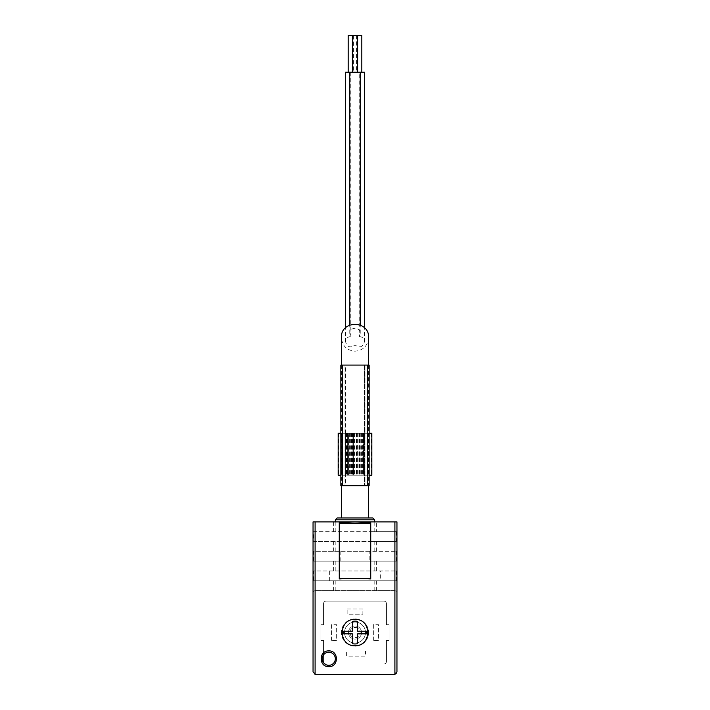 <?xml version="1.0" encoding="UTF-8"?>
<svg xmlns="http://www.w3.org/2000/svg" width="710" height="710" viewBox="0 0 710 710"><rect width="100%" height="100%" fill="white"/><g stroke="black" fill="none" stroke-linecap="round" stroke-linejoin="round"><path stroke-width="0.53" stroke-dasharray="3.55 2.66" d="M346.613 650.901L365.49 650.901L365.49 656.147L346.613 656.147L346.613 650.901L346.613 656.147L365.49 656.147L365.49 650.901L346.613 650.901M331.401 640.411L331.401 624.685L336.647 624.685L336.647 640.411L331.401 640.411L336.647 640.411L336.647 624.685L331.401 624.685L331.401 640.411M355 646.18A13.632 13.632 0 0 0 368.632 632.548A13.632 13.632 0 0 0 355 618.916A13.632 13.632 0 0 0 341.368 632.548A13.632 13.632 0 0 0 355 646.18M323.538 624.685L320.911 624.685L320.911 640.411L323.538 640.411L323.538 661.392A2.618 2.618 0 0 0 326.156 664.01L383.844 664.01A2.618 2.618 0 0 0 386.462 661.392L386.462 640.411L389.089 640.411L389.089 624.685L386.462 624.685L386.462 603.704A2.618 2.618 0 0 0 383.844 601.086L326.156 601.086A2.618 2.618 0 0 0 323.538 603.704L323.538 624.685L320.911 624.685L320.911 640.411L323.538 640.411L323.538 661.392A2.618 2.618 0 0 0 326.156 664.01L383.844 664.01A2.618 2.618 0 0 0 386.462 661.392L386.462 640.411L389.089 640.411L389.089 624.685L386.462 624.685L386.462 603.704A2.618 2.618 0 0 0 383.844 601.086L326.156 601.086A2.618 2.618 0 0 0 323.538 603.704L323.538 624.685M373.353 640.411L373.353 624.685L378.599 624.685L378.599 640.411L373.353 640.411L378.599 640.411L378.599 624.685L373.353 624.685L373.353 640.411M347.137 608.949L362.863 608.949L362.863 614.194L347.137 614.194L347.137 608.949L347.137 614.194L362.863 614.194L362.863 608.949L347.137 608.949M376.362 521.894L313.048 521.894L313.048 593.214C313.039 591.732 313.909 590.853 315.666 590.596A2.618 2.618 0 0 0 313.048 593.214L313.048 671.882A2.618 2.618 0 0 0 315.666 674.5L394.334 674.5A2.618 2.618 0 0 0 396.952 671.882L396.952 593.214A2.618 2.618 0 0 0 394.334 590.596L315.666 590.596L394.334 590.596C396.091 590.853 396.961 591.732 396.952 593.214L396.952 521.894L376.362 521.894L376.362 531.71L396.393 531.71L372.04 531.71L372.04 541.526L313.607 541.526L313.607 531.71L376.362 531.71M345.726 623.273A13.108 13.108 0 0 1 364.274 623.282M364.363 623.371A13.108 13.108 0 0 1 368.108 632.459M368.108 632.557A13.108 13.108 0 0 1 364.265 641.822M364.159 641.929A13.108 13.108 0 0 1 355.142 645.656M354.991 645.656A13.108 13.108 0 0 1 341.892 632.539M341.892 632.406A13.108 13.108 0 0 1 345.663 623.344M352.382 643.668L352.382 633.861L343.649 633.861M343.649 631.234L352.382 631.234L352.382 621.419M357.618 643.668L357.618 633.861L366.351 633.861M366.351 631.234L357.618 631.234L357.618 621.419M370.735 578.943L370.735 522.533M339.265 578.943L339.265 522.533M368.632 517.963L341.368 517.963L368.632 517.963M368.632 365.091L368.632 485.711M368.632 337.561C367.807 345.832 363.263 350.376 355 351.202C346.737 350.376 342.193 345.832 341.368 337.561M396.393 570.964L396.393 580.78L313.607 580.78L313.607 570.964L396.393 570.964L380.32 570.964L380.32 580.78M329.68 580.78L329.68 570.964L313.607 570.964M396.393 551.342L396.393 561.148L313.607 561.148L313.607 551.342L396.393 551.342L369.182 551.342L369.182 561.148M340.818 561.148L340.818 551.342L313.607 551.342M396.393 531.71L396.393 541.526L372.04 541.526M337.96 541.526L337.96 531.71L313.607 531.71M396.393 541.526L313.607 541.526M396.393 561.148L313.607 561.148M396.393 580.78L313.607 580.78M374.667 521.894L335.333 521.894L374.667 521.894M329.68 570.964L380.32 570.964M340.818 551.342L369.182 551.342M337.96 531.71L372.04 531.71M337.17 517.963L372.83 517.963M359.198 336.513C362.375 336.833 364.123 338.581 364.443 341.758C362.766 347.234 359.624 348.282 355 344.909C350.376 348.282 347.234 347.234 345.557 341.758C345.877 338.581 347.625 336.833 350.802 336.513L349.755 333.372C349.506 326.635 360.494 326.635 360.245 333.372L359.198 336.513L359.198 72.207L360.245 72.207L359.198 72.207M349.755 72.207L350.802 72.207L349.755 72.207M350.802 336.513L350.802 72.207M345.557 72.207L364.443 72.207M355 344.909L355 72.207M357.618 72.207L352.382 72.207L357.618 72.207M353.429 72.207L348.184 72.207L353.429 72.207L353.429 35.5L352.382 35.5L361.816 35.5M361.816 72.207L356.571 72.207L361.816 72.207M348.184 35.5L353.429 35.5M334.339 664.329A7.863 7.863 0 0 0 336.647 658.765L336.647 658.765A7.863 7.863 0 0 0 334.303 653.173M334.144 653.014A7.863 7.863 0 0 0 328.748 650.901M328.49 650.91A7.863 7.863 0 0 0 323.654 652.801M323.21 653.209A7.863 7.863 0 0 0 320.911 658.791M320.911 658.871A7.863 7.863 0 0 0 323.236 664.356M323.645 664.729A7.863 7.863 0 0 0 334.286 664.391M355 618.916A13.632 13.632 0 0 1 366.804 639.364A13.632 13.632 0 0 1 343.196 639.364A13.632 13.632 0 0 1 355 618.916M355 622.058A10.49 10.49 0 0 1 364.079 637.793A10.49 10.49 0 0 1 345.921 637.793A10.49 10.49 0 0 1 355 622.058A10.49 10.49 0 0 1 364.079 637.793A10.49 10.49 0 0 1 345.921 637.793A10.49 10.49 0 0 1 355 622.058M355 625.989A6.559 6.559 0 0 1 360.68 635.823A6.559 6.559 0 0 1 349.32 635.823A6.559 6.559 0 0 1 355 625.989A6.559 6.559 0 0 1 360.68 635.823A6.559 6.559 0 0 1 349.32 635.823A6.559 6.559 0 0 1 355 625.989M355 627.436A5.112 5.112 0 0 1 359.42 635.104A5.112 5.112 0 0 1 350.58 635.104A5.112 5.112 0 0 1 355 627.436M346.613 433.269L346.613 475.221L341.368 475.221L341.368 433.269L341.368 475.221L341.874 475.221L341.35 475.221L341.315 433.269L369.156 433.269L369.156 365.091L340.844 365.091L340.844 433.269L345.406 433.269L341.315 433.269L341.35 475.221L345.406 475.221L342.415 475.221L342.415 485.711L369.156 485.711L369.156 475.221L367.585 475.221L367.585 485.711M356.571 433.269L356.571 475.221L352.116 475.221L353.163 475.221L353.163 433.269L352.116 433.269L353.163 433.269L353.429 475.221L338.164 475.221M371.836 433.269L347.101 433.269L347.101 475.221M338.164 433.269L347.101 433.269M362.899 433.269L362.899 475.221L347.66 475.221L347.66 433.269L347.66 475.221L353.429 475.221L353.429 433.269L354.476 433.269L353.429 433.269L353.429 475.221L355 475.221L352.905 475.221L367.585 475.221M352.905 433.269L351.849 433.269L352.905 433.269L352.905 475.221L351.849 475.221L352.905 475.221L352.905 433.269M368.632 433.269L368.614 475.221L368.632 433.269M371.747 433.269L371.277 433.269L371.747 433.269L371.783 475.221L371.277 475.221L371.747 475.221M363.538 433.269L356.313 433.269L363.538 433.269L363.538 475.221L356.313 475.221L363.538 475.221M340.844 433.269L340.844 475.221L342.415 475.221M338.253 475.221L338.723 475.221L338.217 475.221L338.253 433.269M356.571 475.221L346.613 475.221M362.899 475.221L371.836 475.221M353.429 475.221L354.476 475.221L353.429 475.221L353.429 433.269L353.429 475.221M340.844 475.221L340.844 485.711L342.415 485.711M347.261 433.269L347.261 475.221M362.34 433.269L362.34 475.221L362.34 433.269M369.156 433.269L369.156 475.221M360.174 433.269L360.174 475.221M361.106 433.269L361.106 475.221M348.53 433.269L353.686 433.269L348.53 433.269L348.53 475.221L353.686 475.221L348.53 475.221M359.633 433.269L359.633 475.221M356.313 433.269L356.313 475.221M353.686 433.269L353.686 475.221M350.367 433.269L350.367 475.221M364.594 433.269L364.594 475.221M345.406 433.269L345.406 475.221M345.557 365.091L366.014 365.091L345.557 365.091L345.557 485.711L343.986 485.711L364.443 485.711L345.557 485.711L345.557 365.091M366.014 485.711L364.443 485.711L366.014 485.711L366.014 365.091L366.014 485.711M343.986 365.091L343.986 485.711L343.986 365.091M357.618 433.269L357.618 475.221L357.618 433.269M368.179 433.269L368.179 475.221M351.849 433.269L351.849 475.221L351.849 433.269M359.198 433.269L359.198 475.221L359.198 433.269M368.304 433.269L368.304 475.221M333.638 521.894L333.638 531.71M333.638 541.526L333.638 551.342M333.638 561.148L333.638 570.964M333.638 580.78L333.638 590.596M335.83 521.894L335.83 531.71M335.83 541.526L335.83 551.342M335.83 561.148L335.83 570.964M335.83 580.78L335.83 590.596M374.17 521.894L374.17 531.71M374.17 541.526L374.17 551.342M374.17 561.148L374.17 570.964M374.17 580.78L374.17 590.596M376.362 541.526L376.362 551.342M376.362 561.148L376.362 570.964M376.362 580.78L376.362 590.596M335.333 519.8L374.667 519.8M338.217 433.269L338.217 475.221L338.217 433.269M371.783 433.269L371.783 475.221L371.783 433.269M342.415 365.091L342.415 433.269M367.585 365.091L367.585 433.269M364.443 365.091L364.443 485.711L364.443 365.091M349.373 433.269L349.373 475.221M348.628 433.269L348.628 475.221M347.483 433.269L347.483 475.221M347.465 433.269L347.465 475.221M352.337 433.269L352.337 475.221M351.574 433.269L351.574 475.221M346.462 433.269L346.462 475.221M346.551 433.269L346.551 475.221M347.793 433.269L347.793 475.221M361.47 433.269L361.47 475.221M362.207 433.269L362.207 475.221M363.449 433.269L363.449 475.221M368.65 433.269L368.65 475.221L368.685 433.269M359.704 433.269L359.704 475.221M358.151 433.269L358.151 475.221M363.085 433.269L363.085 475.221M360.964 433.269L360.964 475.221M360.254 433.269L360.254 475.221M359.5 433.269L359.5 475.221M341.368 365.091L341.368 485.711M360.245 333.372L360.245 324.976M349.755 333.372L349.755 324.976M345.557 341.758L345.557 327.727M364.443 341.758L364.443 327.727M356.571 35.5L356.571 72.207M338.723 433.269L338.723 475.221M371.277 433.269L371.277 475.221M355 433.269L355 475.221M352.116 433.269L352.116 475.221M347.323 433.269L347.323 475.221M352.63 433.269L352.63 475.221M341.874 433.269L341.874 475.221M346.356 433.269L346.356 475.221M363.644 433.269L363.644 475.221M368.126 433.269L368.126 475.221M354.476 433.269L354.476 475.221M359.438 433.269L359.438 475.221"/><path stroke-width="1.06" d="M366.351 633.861A11.431 11.431 0 0 0 366.351 631.234L357.618 631.234L357.618 621.419A11.431 11.431 0 0 0 352.382 621.419L352.382 631.234L343.649 631.234A11.431 11.431 0 0 0 343.649 633.861L352.382 633.861L352.382 643.668A11.431 11.431 0 0 0 357.618 643.668L357.618 633.861L366.351 633.861M328.783 666.637C318.675 667.16 318.639 650.431 328.748 650.901C338.883 650.342 338.945 667.134 328.783 666.637M394.334 674.5L315.666 674.5L313.048 671.882L313.048 521.894L396.952 521.894L396.952 671.882L394.334 674.5M339.265 523.208L370.735 523.208L370.735 522.533L355 523.208L339.265 522.533L339.265 578.943L355 578.268L370.735 578.943L370.735 578.268L339.265 578.268M355 619.439C338.102 618.65 338.093 646.428 354.991 645.656C371.88 646.464 371.925 618.667 355 619.439M341.368 365.091L341.368 337.561C340.702 320.05 369.298 320.05 368.632 337.561L368.632 365.091M368.632 485.711L368.632 517.963M370.735 523.208L370.735 578.268M374.667 521.894L374.667 519.8L372.83 517.963L337.17 517.963L335.333 519.8L335.333 521.894M364.443 327.727L364.443 72.207L345.557 72.207L345.557 327.727M361.816 72.207L361.816 35.5L348.184 35.5L348.184 72.207M357.618 35.5L357.618 72.207M323.654 652.801A7.863 7.863 0 0 0 323.21 653.209M328.783 665.323A6.559 6.559 0 0 0 335.333 658.765A6.559 6.559 0 0 0 328.783 652.215A6.559 6.559 0 0 0 322.225 658.765A6.559 6.559 0 0 0 328.783 665.323M340.844 433.269L338.164 433.269L338.164 475.221L340.844 475.221M369.156 475.221L371.836 475.221L371.836 433.269L369.156 433.269M340.844 365.091L340.844 485.711L369.156 485.711L369.156 365.091L340.844 365.091M394.902 674.438L394.902 521.894M315.098 674.438L315.098 521.894M374.667 519.8L335.333 519.8M367.585 365.091L367.585 485.711M342.415 365.091L342.415 485.711M341.368 485.711L341.368 517.963M360.245 324.976L360.245 72.207M349.755 324.976L349.755 72.207M352.382 35.5L352.382 72.207"/></g></svg>
